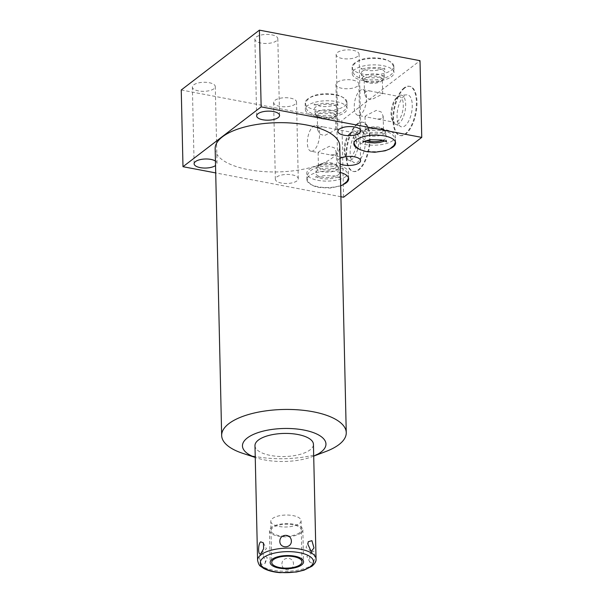 <?xml version="1.0" encoding="UTF-8"?>
<svg xmlns="http://www.w3.org/2000/svg" width="603" height="603" viewBox="0 0 603 603"><rect width="100%" height="100%" fill="white"/><g stroke="black" fill="none" stroke-linecap="round" stroke-linejoin="round"><path stroke-width="0.45" stroke-dasharray="3.02 2.26" d="M334.695 130.429L335.6 129.246L323.17 126.886L318.633 127.376L317.593 129.781L319.688 134.085L324.444 135.577L334.695 130.429M311.027 151.24A13.1 5.729 -79.2 0 1 307.447 140.235A13.1 5.729 -79.2 0 1 313.206 126.344A13.1 5.729 100.8 0 1 315.927 125.507A13.1 5.729 100.8 0 1 319.507 136.512A13.1 5.729 100.8 0 1 313.748 150.403A13.1 5.729 -79.2 0 1 311.027 151.24L318.278 152.619L319.183 151.436L329.434 146.288L334.198 147.78L336.286 152.084L335.245 154.489L330.708 154.979L318.278 152.619M345.413 156.094A13.1 5.729 -79.2 0 1 344.66 144.298A13.1 5.729 -79.2 0 1 349.687 133.602A13.1 5.729 -79.2 0 1 350.011 133.338A13.1 5.729 100.8 0 1 352.732 132.502A13.1 5.729 100.8 0 1 356.313 143.514A13.1 5.729 100.8 0 1 350.554 157.398A13.1 5.729 -79.2 0 1 347.833 158.235A13.1 5.729 -79.2 0 1 345.413 156.094L346.303 157.82A14.841 6.49 -79.2 0 0 348.413 160.044A14.841 6.49 -79.2 0 0 352.137 159.298A14.841 6.49 100.8 0 0 358.717 142.813A14.841 6.49 100.8 0 0 353.923 131.032L360.059 130.753A16.273 7.115 100.8 0 1 365.312 143.665A16.273 7.115 100.8 0 1 358.099 161.74A16.273 7.115 100.8 0 1 354.014 162.554A16.273 7.115 100.8 0 1 350.351 148.278A16.273 7.115 100.8 0 1 357.421 131.846A16.273 7.115 100.8 0 1 360.059 130.753M317.593 129.781L317.276 115.799A9.09 3.588 178.7 0 1 318.331 114.073A9.09 3.588 -1.3 0 1 328.514 112.068A9.09 3.588 -1.3 0 1 335.449 115.392A9.09 3.588 -1.3 0 1 334.605 116.952A9.09 3.588 -1.3 0 1 334.394 117.125A9.09 3.588 178.7 0 1 326.215 119.19A9.09 3.588 178.7 0 1 318.196 117.329L316.62 116.078A10.801 4.266 178.7 0 0 326.148 118.294A10.801 4.266 178.7 0 0 335.871 115.836A10.801 4.266 -1.3 0 0 336.12 115.633A10.801 4.266 -1.3 0 0 337.092 114.163L338.132 109.181A11.962 4.726 -1.3 0 1 336.783 111.027A11.962 4.726 -1.3 0 1 323.917 113.703A11.962 4.726 -1.3 0 1 314.314 109.723A11.962 4.726 -1.3 0 1 315.648 107.01A11.962 4.726 -1.3 0 1 329.577 104.417A11.962 4.726 -1.3 0 1 338.132 109.181M317.276 115.799A9.09 3.588 178.7 0 0 318.196 117.329M353.923 131.032A14.841 6.49 100.8 0 0 351.519 132.027A14.841 6.49 -79.2 0 0 351.15 132.328A14.841 6.49 -79.2 0 0 345.451 144.449A14.841 6.49 -79.2 0 0 346.303 157.82M357.24 123.773A25.062 10.952 -79.2 0 0 346.22 150.351A25.062 10.952 -79.2 0 0 353.079 171.41A25.062 10.952 -79.2 0 0 358.28 169.805A25.062 10.952 -79.2 0 0 369.3 143.235A25.062 10.952 -79.2 0 0 362.441 122.175A25.062 10.952 -79.2 0 0 357.24 123.773M357.828 123.886A25.062 10.952 -79.2 0 0 346.808 150.464A25.062 10.952 -79.2 0 0 353.667 171.523A25.062 10.952 -79.2 0 0 358.875 169.918A25.062 10.952 -79.2 0 0 369.888 143.348A25.062 10.952 -79.2 0 0 363.029 122.288A25.062 10.952 -79.2 0 0 357.828 123.886M343.589 197.226L341.848 120.51L420.012 60.684M404.726 87.993A25.062 10.952 -79.2 0 0 393.706 114.562A25.062 10.952 -79.2 0 0 400.565 135.622A25.062 10.952 -79.2 0 0 405.774 134.024A25.062 10.952 -79.2 0 0 416.786 107.447A25.062 10.952 -79.2 0 0 409.927 86.387A25.062 10.952 -79.2 0 0 404.726 87.993M340.906 196.721L215.708 172.918M215.158 148.722A62.313 24.617 178.7 0 0 248.3 169.631A62.313 24.617 178.7 0 0 339.753 145.896M215.437 161.031A11.457 4.53 -1.3 0 1 217.027 163.262A11.457 4.53 -1.3 0 1 215.693 165.448A11.457 4.53 -1.3 0 1 215.535 165.561M296.94 180.892A11.457 4.53 -1.3 0 1 284.096 183.418A11.457 4.53 -1.3 0 1 275.352 179.227A11.457 4.53 -1.3 0 1 276.687 177.041A11.457 4.53 -1.3 0 1 289.523 174.516A11.457 4.53 -1.3 0 1 298.266 178.707A11.457 4.53 -1.3 0 1 296.94 180.892M340.16 163.926A11.457 4.53 -1.3 0 1 337.672 161.197A11.457 4.53 -1.3 0 1 339.007 159.011A11.457 4.53 -1.3 0 1 340.032 158.363M343.929 184.224A20.886 8.246 -1.3 0 1 320.849 187.201A20.886 8.246 -1.3 0 1 306.935 179.762A20.886 8.246 -1.3 0 1 309.362 175.782A20.886 8.246 -1.3 0 1 340.356 172.458M390.827 148.33A20.886 8.246 -1.3 0 1 358.83 149.054M242.805 453.35A62.313 24.617 178.7 0 0 254.805 456.403A62.313 24.617 178.7 0 0 325.952 451.466M313.703 456.094A41.765 16.5 -1.3 0 1 312.354 456.629A41.765 16.5 -1.3 0 1 256.622 457.896A41.765 16.5 -1.3 0 1 255.25 457.421M254.979 445.64A29.238 11.547 178.7 0 0 277.29 456.335A29.238 11.547 178.7 0 0 310.04 449.891A29.238 11.547 178.7 0 0 313.439 444.313M312.346 551.647L309.663 556.418L309.912 562.275L312.618 563.308C315.527 561.227 315.241 548.278 312.346 551.647M265.441 560.926L265.049 563.443L261.378 564.461L259.313 557.18L262.147 553.629L265.441 560.926M281.933 564.061C281.797 556.682 293.299 556.298 293.465 563.669C293.653 571.546 282.136 571.938 281.933 564.061M270.8 521.369A15.135 5.977 -1.3 0 0 282.355 526.901A15.135 5.977 -1.3 0 0 299.307 523.562A15.135 5.977 178.7 0 0 301.07 520.675A15.135 5.977 178.7 0 0 289.515 515.143A15.135 5.977 178.7 0 0 272.564 518.482A15.135 5.977 -1.3 0 0 270.8 521.369L271.734 562.486M181.247 89.983L341.848 120.51M213.952 88.731A11.457 4.53 -1.3 0 1 201.116 91.257A11.457 4.53 -1.3 0 1 192.372 87.066A11.457 4.53 -1.3 0 1 193.699 84.88A11.457 4.53 -1.3 0 1 206.535 82.355A11.457 4.53 -1.3 0 1 215.286 86.546A11.457 4.53 -1.3 0 1 213.952 88.731M276.483 40.861A11.457 4.53 -1.3 0 1 263.647 43.393A11.457 4.53 -1.3 0 1 254.896 39.203A11.457 4.53 -1.3 0 1 256.23 37.017A11.457 4.53 -1.3 0 1 269.066 34.492A11.457 4.53 -1.3 0 1 277.817 38.682A11.457 4.53 -1.3 0 1 276.483 40.861M295.199 104.176A11.457 4.53 -1.3 0 1 282.355 106.701A11.457 4.53 -1.3 0 1 273.611 102.51A11.457 4.53 -1.3 0 1 274.945 100.324A11.457 4.53 -1.3 0 1 287.782 97.799A11.457 4.53 -1.3 0 1 296.525 101.99A11.457 4.53 -1.3 0 1 295.199 104.176M357.73 56.313A11.457 4.53 -1.3 0 1 344.886 58.838A11.457 4.53 -1.3 0 1 336.142 54.647A11.457 4.53 -1.3 0 1 337.476 52.461A11.457 4.53 -1.3 0 1 350.313 49.936A11.457 4.53 -1.3 0 1 359.056 54.127A11.457 4.53 -1.3 0 1 357.73 56.313M357.519 86.146A11.457 4.53 -1.3 0 1 344.682 88.671A11.457 4.53 -1.3 0 1 335.931 84.48A11.457 4.53 -1.3 0 1 337.265 82.294A11.457 4.53 -1.3 0 1 350.102 79.769A11.457 4.53 -1.3 0 1 358.853 83.96A11.457 4.53 -1.3 0 1 357.519 86.146M307.62 99.065A20.886 8.246 178.7 0 0 305.193 103.045A20.886 8.246 178.7 0 0 321.128 110.681A20.886 8.246 178.7 0 0 344.517 106.083A20.886 8.246 178.7 0 0 346.944 102.103A20.886 8.246 178.7 0 0 331.009 94.46A20.886 8.246 178.7 0 0 307.62 99.065M354.519 63.164A20.886 8.246 178.7 0 0 352.092 67.152A20.886 8.246 178.7 0 0 368.026 74.787A20.886 8.246 178.7 0 0 391.415 70.182A20.886 8.246 178.7 0 0 393.842 66.202A20.886 8.246 178.7 0 0 377.908 58.566A20.886 8.246 178.7 0 0 354.519 63.164M307.764 105.51A20.886 8.246 178.7 0 0 305.337 109.49A20.886 8.246 178.7 0 0 321.271 117.125A20.886 8.246 178.7 0 0 344.667 112.527A20.886 8.246 178.7 0 0 347.094 108.548A20.886 8.246 178.7 0 0 331.16 100.905A20.886 8.246 178.7 0 0 307.764 105.51M316.62 116.078A10.801 4.266 178.7 0 1 315.58 114.653A10.801 4.266 178.7 0 1 316.786 112.203A10.801 4.266 -1.3 0 1 329.366 109.867A10.801 4.266 -1.3 0 1 337.092 114.163M354.662 69.609A20.886 8.246 178.7 0 0 352.235 73.596A20.886 8.246 178.7 0 0 368.169 81.232A20.886 8.246 178.7 0 0 391.566 76.626A20.886 8.246 178.7 0 0 393.993 72.646A20.886 8.246 178.7 0 0 378.058 65.011A20.886 8.246 178.7 0 0 354.662 69.609M362.546 71.109A11.962 4.726 -1.3 0 1 376.476 68.523A11.962 4.726 -1.3 0 1 385.031 73.28A11.962 4.726 -1.3 0 1 383.681 75.126A11.962 4.726 -1.3 0 1 370.815 77.802A11.962 4.726 -1.3 0 1 361.212 73.822A11.962 4.726 -1.3 0 1 362.546 71.109M362.478 78.759A10.801 4.266 178.7 0 1 363.677 76.31A10.801 4.266 -1.3 0 1 376.264 73.965A10.801 4.266 -1.3 0 1 383.99 78.269A10.801 4.266 -1.3 0 1 383.018 79.732A10.801 4.266 -1.3 0 1 382.769 79.935A10.801 4.266 178.7 0 1 373.046 82.392A10.801 4.266 178.7 0 1 363.519 80.176A10.801 4.266 178.7 0 1 362.478 78.759L361.212 73.822M382.664 93.473L370.069 90.985L365.531 91.475L364.491 93.887L366.579 98.183L371.342 99.683L381.593 94.535L382.664 93.473L382.347 79.49A9.09 3.588 -1.3 0 0 375.413 76.166A9.09 3.588 -1.3 0 0 365.23 78.171A9.09 3.588 178.7 0 0 364.174 79.905A9.09 3.588 178.7 0 0 365.094 81.428A9.09 3.588 178.7 0 0 373.106 83.289A9.09 3.588 178.7 0 0 381.292 81.224A9.09 3.588 -1.3 0 0 381.503 81.058L383.018 79.732M382.347 79.49A9.09 3.588 -1.3 0 1 381.503 81.058M357.926 115.346A13.1 5.729 -79.2 0 1 354.345 104.334A13.1 5.729 -79.2 0 1 360.104 90.442A13.1 5.729 100.8 0 1 362.818 89.606A13.1 5.729 100.8 0 1 366.405 100.618A13.1 5.729 100.8 0 1 360.647 114.502A13.1 5.729 -79.2 0 1 357.926 115.346L365.177 116.718L366.081 115.535L376.332 110.387L381.088 111.887L383.184 116.183L382.136 118.587L377.606 119.085L365.177 116.718M392.312 120.201A13.1 5.729 -79.2 0 1 391.558 108.404A13.1 5.729 -79.2 0 1 396.586 97.709A13.1 5.729 -79.2 0 1 396.91 97.445A13.1 5.729 100.8 0 1 399.623 96.608A13.1 5.729 100.8 0 1 403.211 107.613A13.1 5.729 100.8 0 1 397.452 121.504A13.1 5.729 -79.2 0 1 394.731 122.341A13.1 5.729 -79.2 0 1 392.312 120.201L393.201 121.919A14.841 6.49 -79.2 0 0 395.304 124.143A14.841 6.49 -79.2 0 0 399.035 123.396A14.841 6.49 100.8 0 0 405.615 106.912A14.841 6.49 100.8 0 0 400.822 95.138L406.957 94.859A16.273 7.115 100.8 0 1 412.211 107.764A16.273 7.115 100.8 0 1 404.997 125.839A16.273 7.115 100.8 0 1 400.912 126.66A16.273 7.115 100.8 0 1 397.249 112.377A16.273 7.115 100.8 0 1 404.319 95.952A16.273 7.115 100.8 0 1 406.957 94.859M400.822 95.138A14.841 6.49 100.8 0 0 398.417 96.133A14.841 6.49 -79.2 0 0 398.048 96.435A14.841 6.49 -79.2 0 0 392.349 108.555A14.841 6.49 -79.2 0 0 393.201 121.919M404.138 87.88A25.062 10.952 -79.2 0 0 393.118 114.449A25.062 10.952 -79.2 0 0 399.977 135.509A25.062 10.952 -79.2 0 0 405.178 133.911A25.062 10.952 -79.2 0 0 416.198 107.342A25.062 10.952 -79.2 0 0 409.339 86.274A25.062 10.952 -79.2 0 0 404.138 87.88M383.184 116.183L383.5 130.165A9.09 3.588 178.7 0 1 382.445 131.899A9.09 3.588 -1.3 0 1 372.262 133.904A9.09 3.588 -1.3 0 1 365.328 130.58A9.09 3.588 -1.3 0 1 366.172 129.012A9.09 3.588 -1.3 0 1 366.383 128.846A9.09 3.588 178.7 0 1 374.561 126.781A9.09 3.588 178.7 0 1 382.581 128.643L384.156 129.894A10.801 4.266 178.7 0 0 374.629 127.678A10.801 4.266 178.7 0 0 364.898 130.135A10.801 4.266 -1.3 0 0 364.657 130.331A10.801 4.266 -1.3 0 0 363.684 131.801L362.644 136.791A11.962 4.726 178.7 0 0 366.571 140.62M383.5 130.165A9.09 3.588 178.7 0 0 382.581 128.643M363.684 131.801A10.801 4.266 -1.3 0 0 371.41 136.105A10.801 4.266 -1.3 0 0 383.99 133.76A10.801 4.266 178.7 0 0 385.196 131.311A10.801 4.266 178.7 0 0 384.156 129.894M382.709 140.25A11.962 4.726 178.7 0 0 385.129 138.961A11.962 4.726 178.7 0 0 386.463 136.248A11.962 4.726 178.7 0 0 376.86 132.268A11.962 4.726 178.7 0 0 363.993 134.944A11.962 4.726 178.7 0 0 362.644 136.791M393.013 140.454A20.886 8.246 -1.3 0 1 369.616 145.059A20.886 8.246 -1.3 0 1 353.682 137.424A20.886 8.246 -1.3 0 1 356.109 133.444A20.886 8.246 -1.3 0 1 379.506 128.838A20.886 8.246 -1.3 0 1 395.44 136.474A20.886 8.246 -1.3 0 1 393.013 140.454M346.114 176.355A20.886 8.246 -1.3 0 1 322.718 180.96A20.886 8.246 -1.3 0 1 306.784 173.325A20.886 8.246 -1.3 0 1 309.211 169.337A20.886 8.246 -1.3 0 1 332.607 164.74A20.886 8.246 -1.3 0 1 348.542 172.375A20.886 8.246 -1.3 0 1 346.114 176.355M338.23 174.855A11.962 4.726 178.7 0 0 339.564 172.149A11.962 4.726 178.7 0 0 329.962 168.162A11.962 4.726 178.7 0 0 317.095 170.837A11.962 4.726 178.7 0 0 315.746 172.684A11.962 4.726 178.7 0 0 324.301 177.448A11.962 4.726 178.7 0 0 338.23 174.855M316.786 167.702A10.801 4.266 -1.3 0 0 324.512 171.998A10.801 4.266 -1.3 0 0 337.1 169.662A10.801 4.266 178.7 0 0 338.298 167.212A10.801 4.266 178.7 0 0 337.258 165.787A10.801 4.266 178.7 0 0 327.731 163.571A10.801 4.266 178.7 0 0 318.007 166.029A10.801 4.266 -1.3 0 0 317.758 166.232A10.801 4.266 -1.3 0 0 316.786 167.702L315.746 172.684M336.286 152.084L336.602 166.066A9.09 3.588 178.7 0 1 335.547 167.8A9.09 3.588 -1.3 0 1 325.364 169.797A9.09 3.588 -1.3 0 1 318.429 166.473A9.09 3.588 -1.3 0 1 319.273 164.913A9.09 3.588 -1.3 0 1 319.484 164.74A9.09 3.588 178.7 0 1 327.67 162.674A9.09 3.588 178.7 0 1 335.683 164.544L337.258 165.787M336.602 166.066A9.09 3.588 178.7 0 0 335.683 164.544M300.905 533.037A16.703 6.603 178.7 0 0 302.849 529.849A16.703 6.603 178.7 0 0 290.096 523.743A16.703 6.603 178.7 0 0 271.38 527.421A16.703 6.603 178.7 0 0 269.443 530.61A16.703 6.603 178.7 0 0 282.189 536.715A16.703 6.603 178.7 0 0 300.905 533.037M299.518 532.773A15.135 5.977 -1.3 0 1 279.061 535.652A15.135 5.977 -1.3 0 1 272.767 527.685A15.135 5.977 -1.3 0 1 293.224 524.806A15.135 5.977 -1.3 0 1 299.518 532.773M257.587 560.353A29.238 11.547 178.7 0 0 279.89 571.041A29.238 11.547 178.7 0 0 312.64 564.596A29.238 11.547 -1.3 0 0 316.04 559.026M315.927 125.507L323.17 126.886M335.6 129.246L352.732 132.502M335.765 129.374L335.449 115.392M330.708 154.979L347.833 158.235M349.687 133.602L351.15 132.328M353.667 171.523L353.079 171.41M312.354 456.629L313.703 456.117M256.622 457.896L255.25 457.443M265.049 563.443L267.265 557.745L262.147 553.629M261.107 553.358L266.428 548.722L263.39 542.866M312.188 551.775L306.874 556.411L309.912 562.275M301.07 520.675L301.997 561.8M311.156 551.511L306.038 547.396L308.254 541.698M194.113 163.782L192.372 87.066M217.027 163.262L215.286 86.546M256.637 115.919L254.896 39.203M279.558 115.399L277.817 38.682M275.352 179.227L273.611 102.51M298.266 178.707L296.525 101.99M337.884 131.364L336.142 54.647M360.798 130.843L359.056 54.127M337.672 161.197L335.931 84.48M360.594 160.677L358.853 83.96M305.193 103.045L305.337 109.49M346.944 102.103L347.094 108.548M315.58 114.653L314.314 109.723M334.605 116.952L336.12 115.633M352.092 67.152L352.235 73.596M393.842 66.202L393.993 72.646M383.99 78.269L385.031 73.28M365.094 81.428L363.519 80.176M362.818 89.606L370.069 90.985M382.498 93.352L399.623 96.608M377.606 119.085L394.731 122.341M364.491 93.887L364.174 79.905M396.586 97.709L398.048 96.435M400.565 135.622L399.977 135.509M409.927 86.387L409.339 86.274M395.304 124.143L400.912 126.66M365.011 116.598L365.328 130.58M366.172 129.012L364.657 130.331M353.833 143.868L353.682 137.424M395.583 142.919L395.44 136.474M385.196 131.311L386.463 136.248M306.935 179.762L306.784 173.325M348.685 178.82L348.542 172.375M338.298 167.212L339.564 172.149M319.273 164.913L317.758 166.232M318.113 152.491L318.429 166.473M363.029 122.288L362.441 122.175M348.413 160.044L354.014 162.554M395.447 142.044L395.538 140.74C394.859 135.456 390.721 132.155 383.124 130.836C371.569 129.117 355.19 130.436 353.78 141.69L353.931 142.986M363.066 141.479L362.78 140.514L364.37 141.449M384.948 140.981L386.493 139.979L386.252 140.951M384.608 68.591L384.895 69.556C384.774 69.104 383.063 68.456 379.747 67.604L369.262 67.363C365.056 68.079 362.358 68.991 361.182 70.091L361.137 68.154C361.257 68.599 362.968 69.255 366.285 70.106C372.579 71.908 384.186 69.224 384.85 67.619L384.608 68.591M364.551 79.234C378.676 81.797 394.912 76.83 393.895 68.38C393.216 63.089 389.078 59.787 381.48 58.476C369.925 56.757 353.546 58.069 352.137 69.33C352.815 74.614 356.953 77.915 364.551 79.234M339.353 176.852L339.64 177.81L334.492 175.857L324.007 175.624C319.794 176.34 317.103 177.244 315.927 178.352L315.882 176.415L321.03 178.367C327.323 180.161 338.931 177.486 339.595 175.872L339.353 176.852M348.549 177.945L348.64 176.641C347.961 171.35 343.823 168.049 336.225 166.737C324.67 165.018 308.291 166.33 306.882 177.584C307.56 182.875 311.698 186.176 319.296 187.488L330.369 188.053L340.657 185.867M337.71 104.492L337.997 105.45L332.848 103.497L322.364 103.264C318.158 103.98 315.459 104.884 314.284 105.992L314.238 104.055L319.386 106.007C325.68 107.801 337.288 105.126 337.951 103.512L337.71 104.492M317.653 115.128C331.778 117.691 348.014 112.731 346.996 104.281C346.318 98.99 342.18 95.689 334.582 94.377C323.027 92.658 306.656 93.97 305.239 105.224C305.917 110.515 310.055 113.816 317.653 115.128M302.849 529.849L303.573 561.762M269.443 530.61L270.167 562.524"/><path stroke-width="0.9" d="M215.708 172.918L182.988 166.699L261.152 106.867L421.753 137.401L343.589 197.226L340.906 196.721M421.753 137.401L420.012 60.684L259.411 30.15L181.247 89.983L182.988 166.699M313.703 456.117L325.952 451.466A62.313 24.617 178.7 0 0 339.022 444.547A62.313 24.617 178.7 0 0 346.258 432.668L339.753 145.896A62.313 24.617 178.7 0 0 306.61 124.994A62.313 24.617 178.7 0 0 215.158 148.722L221.663 435.494A62.313 24.617 178.7 0 0 242.805 453.35L255.25 457.443M215.535 165.561A11.457 4.53 -1.3 0 1 202.698 167.958A11.457 4.53 -1.3 0 1 194.113 163.782A11.457 4.53 -1.3 0 1 195.44 161.596A11.457 4.53 -1.3 0 1 205.306 158.996A11.457 4.53 -1.3 0 1 215.437 161.031M278.224 117.585A11.457 4.53 -1.3 0 1 265.388 120.11A11.457 4.53 -1.3 0 1 256.637 115.919A11.457 4.53 -1.3 0 1 257.971 113.733A11.457 4.53 -1.3 0 1 270.807 111.208A11.457 4.53 -1.3 0 1 279.558 115.399A11.457 4.53 -1.3 0 1 278.224 117.585M359.463 133.029A11.457 4.53 -1.3 0 1 346.627 135.554A11.457 4.53 -1.3 0 1 337.884 131.364A11.457 4.53 -1.3 0 1 339.218 129.178A11.457 4.53 -1.3 0 1 352.054 126.653A11.457 4.53 -1.3 0 1 360.798 130.843A11.457 4.53 -1.3 0 1 359.463 133.029M340.032 158.363A11.457 4.53 -1.3 0 1 352.763 156.576A11.457 4.53 -1.3 0 1 360.594 160.677A11.457 4.53 -1.3 0 1 359.26 162.863A11.457 4.53 -1.3 0 1 340.16 163.926M340.356 172.458A20.886 8.246 -1.3 0 1 348.685 178.82A20.886 8.246 -1.3 0 1 346.258 182.799A20.886 8.246 -1.3 0 1 343.929 184.224M358.83 149.054A20.886 8.246 -1.3 0 1 353.833 143.868A20.886 8.246 -1.3 0 1 356.26 139.888A20.886 8.246 -1.3 0 1 379.649 135.283A20.886 8.246 -1.3 0 1 395.583 142.919A20.886 8.246 -1.3 0 1 393.156 146.898A20.886 8.246 -1.3 0 1 390.827 148.33M346.258 432.668A62.313 24.617 178.7 0 0 313.115 411.766A62.313 24.617 178.7 0 0 228.906 423.615A62.313 24.617 178.7 0 0 221.663 435.494M255.25 457.421A41.765 16.5 -1.3 0 1 247.305 437.966A41.765 16.5 -1.3 0 1 303.746 430.022A41.765 16.5 -1.3 0 1 321.113 451.994A41.765 16.5 -1.3 0 1 313.703 456.094M316.04 559.026L313.439 444.313A29.238 11.547 178.7 0 0 291.128 433.625A29.238 11.547 178.7 0 0 258.378 440.069A29.238 11.547 178.7 0 0 254.979 445.64L257.587 560.353C259.29 567.325 260.82 565.863 263.315 568.207C267.634 570.619 273.28 572.111 280.259 572.669L296.397 572.006L304.055 570.167L311.909 566.27C314.97 563.594 316.349 561.174 316.04 559.026A29.238 11.547 -1.3 0 0 293.729 548.331A29.238 11.547 -1.3 0 0 260.978 554.775A29.238 11.547 178.7 0 0 257.587 560.353M260.948 553.486C258.069 556.87 257.767 543.936 260.684 541.826L263.39 542.866L263.639 548.715L260.948 553.486M279.837 541.464C279.988 548.836 291.513 548.451 291.37 541.079C291.151 533.203 279.656 533.587 279.837 541.464M307.862 544.215L311.156 551.511L313.99 547.961L311.924 540.672L308.254 541.698L307.862 544.215M300.241 564.687A15.135 5.977 178.7 0 0 301.997 561.8A15.135 5.977 178.7 0 0 290.45 556.268A15.135 5.977 178.7 0 0 273.498 559.599A15.135 5.977 178.7 0 0 271.734 562.486A15.135 5.977 178.7 0 0 283.282 568.026A15.135 5.977 178.7 0 0 300.241 564.687M261.152 106.867L259.411 30.15M366.571 140.62A11.962 4.726 178.7 0 0 382.709 140.25M301.628 564.951A16.703 6.603 178.7 0 0 303.573 561.762A16.703 6.603 178.7 0 0 290.819 555.657A16.703 6.603 178.7 0 0 272.104 559.335A16.703 6.603 178.7 0 0 270.167 562.524A16.703 6.603 178.7 0 0 282.913 568.629A16.703 6.603 178.7 0 0 301.628 564.951M263.398 557.685A26.562 10.492 -1.3 0 1 299.299 552.627A26.562 10.492 -1.3 0 1 310.341 566.609A26.562 10.492 178.7 0 1 274.44 571.659A26.562 10.492 178.7 0 1 263.398 557.685M386.252 140.951L386.531 141.916C386.417 141.464 384.706 140.816 381.39 139.964L370.905 139.723C366.692 140.439 364.001 141.351 362.825 142.451L363.066 141.479M353.931 142.986L355.559 146.363L359.742 149.544L366.194 151.594L374.749 152.273L385.219 150.765L389.772 148.949L393.985 145.466L395.447 142.044M364.37 141.449L367.928 142.466L374.795 142.979L379.754 142.504L384.948 140.981M340.657 185.867L342.873 184.842L347.087 181.36L348.549 177.945"/></g></svg>
